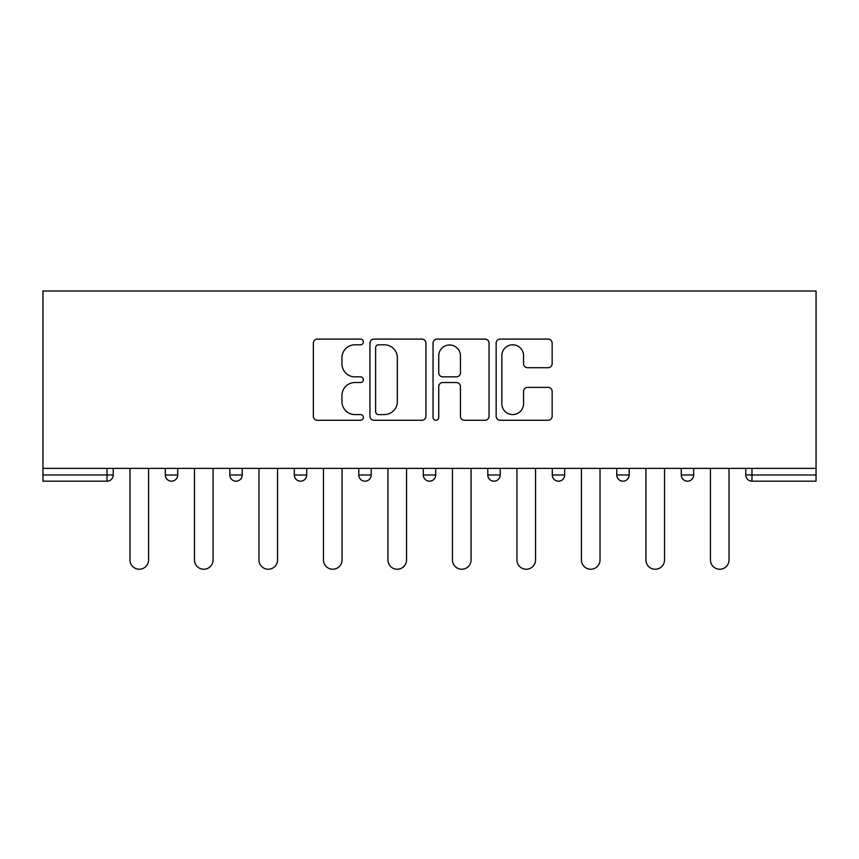 <?xml version="1.0" encoding="UTF-8"?>
<svg xmlns="http://www.w3.org/2000/svg" width="859" height="859" viewBox="0 0 859 859"><rect width="100%" height="100%" fill="white"/><g stroke="black" fill="none" stroke-linecap="round" stroke-linejoin="round"><path stroke-width="1.29" d="M363.357 341.946A2.845 2.845 0 0 0 360.512 339.101L317.401 339.101A4.059 4.059 0 0 0 313.342 343.16L313.342 416.207A4.059 4.059 0 0 0 317.401 420.266L360.512 420.266A2.845 2.845 0 0 0 363.357 417.42A2.845 2.845 0 0 0 360.512 414.586L354.939 414.586A12.982 12.982 0 0 1 341.946 401.604L341.946 395.516A12.982 12.982 0 0 1 354.939 382.523L360.512 382.523A2.845 2.845 0 0 0 363.357 379.689A2.845 2.845 0 0 0 360.512 376.843L354.939 376.843A12.982 12.982 0 0 1 341.946 363.862L341.946 357.773A12.982 12.982 0 0 1 354.939 344.792L360.512 344.792A2.845 2.845 0 0 0 363.357 341.946M548.096 367.716A4.059 4.059 0 0 0 552.154 363.658L552.154 343.16A4.059 4.059 0 0 0 548.096 339.101L500.206 339.101A4.059 4.059 0 0 0 496.148 343.16L496.148 416.207A4.059 4.059 0 0 0 500.206 420.266L548.096 420.266A4.059 4.059 0 0 0 552.154 416.207L552.154 391.457A4.059 4.059 0 0 0 548.096 387.398L527.598 387.398A4.059 4.059 0 0 0 523.55 391.457L523.55 403.73A10.856 10.856 0 0 1 512.694 414.586A10.856 10.856 0 0 1 501.839 403.73L501.839 355.637A10.856 10.856 0 0 1 512.694 344.792A10.856 10.856 0 0 1 523.55 355.637L523.55 363.658A4.059 4.059 0 0 0 527.598 367.716L548.096 367.716M816.05 468.37L42.95 468.37L42.95 291.008L816.05 291.008L816.05 481.18L751.969 481.18A6.206 6.206 0 0 1 745.773 474.984L745.773 468.37L745.773 474.984L816.05 474.984M425.946 343.16A4.059 4.059 0 0 0 421.887 339.101L374.009 339.101A4.059 4.059 0 0 0 369.95 343.16L369.95 416.207A4.059 4.059 0 0 0 374.009 420.266L421.887 420.266A4.059 4.059 0 0 0 425.946 416.207L425.946 343.16M437.113 339.101L484.991 339.101A4.059 4.059 0 0 1 489.05 343.16L489.05 416.207A4.059 4.059 0 0 1 484.991 420.266L464.504 420.266A4.059 4.059 0 0 1 460.445 416.207L460.445 386.582A4.059 4.059 0 0 0 456.387 382.523L442.793 382.523A4.059 4.059 0 0 0 438.734 386.582L438.734 417.42A2.845 2.845 0 0 1 435.889 420.266A2.845 2.845 0 0 1 433.054 417.42L433.054 343.16A4.059 4.059 0 0 1 437.113 339.101M107.031 481.18A6.206 6.206 0 0 0 113.227 474.984L107.031 474.984L107.031 481.18A6.206 6.206 0 0 0 113.227 474.984L113.227 468.37L113.227 474.984A6.206 6.206 0 0 1 107.031 481.18L42.95 481.18L42.95 474.984L107.031 474.984L107.031 468.37M42.95 468.37L42.95 474.984M165.325 468.37L165.325 474.984L165.325 468.37M171.521 481.18A6.206 6.206 0 0 1 165.325 474.984A6.206 6.206 0 0 0 171.521 481.18A6.206 6.206 0 0 0 177.727 474.984L177.727 468.37L177.727 474.984A6.206 6.206 0 0 1 171.521 481.18A6.206 6.206 0 0 1 165.325 474.984L177.727 474.984M229.815 468.37L229.815 474.984L229.815 468.37M242.217 468.37L242.217 474.984L242.217 468.37M294.315 468.37L294.315 474.984L294.315 468.37M306.717 468.37L306.717 474.984L306.717 468.37M371.206 468.37L371.206 474.984L358.804 474.984A6.206 6.206 0 0 0 365.011 481.18A6.206 6.206 0 0 1 358.804 474.984L358.804 468.37M435.706 468.37L435.706 474.984L423.294 474.984A6.206 6.206 0 0 0 429.5 481.18A6.206 6.206 0 0 1 423.294 474.984L423.294 468.37M487.794 468.37L487.794 474.984L487.794 468.37M500.196 468.37L500.196 474.984A6.206 6.206 0 0 1 493.989 481.18A6.206 6.206 0 0 1 487.794 474.984L500.196 474.984A6.206 6.206 0 0 1 493.989 481.18M552.283 468.37L552.283 474.984L552.283 468.37M564.685 468.37L564.685 474.984L564.685 468.37M616.783 468.37L616.783 474.984L616.783 468.37M629.185 468.37L629.185 474.984L629.185 468.37M681.273 468.37L681.273 474.984L681.273 468.37M693.675 468.37L693.675 474.984A6.206 6.206 0 0 1 687.479 481.18A6.206 6.206 0 0 1 681.273 474.984L693.675 474.984A6.206 6.206 0 0 1 687.479 481.18M236.021 481.18A6.206 6.206 0 0 1 229.815 474.984A6.206 6.206 0 0 0 236.021 481.18A6.206 6.206 0 0 0 242.217 474.984A6.206 6.206 0 0 1 236.021 481.18A6.206 6.206 0 0 1 229.815 474.984L242.217 474.984A6.206 6.206 0 0 1 236.021 481.18M300.51 481.18A6.206 6.206 0 0 1 294.315 474.984A6.206 6.206 0 0 0 300.51 481.18A6.206 6.206 0 0 0 306.717 474.984A6.206 6.206 0 0 1 300.51 481.18A6.206 6.206 0 0 1 294.315 474.984L306.717 474.984M371.206 474.984A6.206 6.206 0 0 1 365.011 481.18A6.206 6.206 0 0 0 371.206 474.984A6.206 6.206 0 0 1 365.011 481.18A6.206 6.206 0 0 1 358.804 474.984M435.706 474.984A6.206 6.206 0 0 1 429.5 481.18A6.206 6.206 0 0 0 435.706 474.984A6.206 6.206 0 0 1 429.5 481.18A6.206 6.206 0 0 1 423.294 474.984M558.49 481.18A6.206 6.206 0 0 1 552.283 474.984L564.685 474.984A6.206 6.206 0 0 1 558.49 481.18A6.206 6.206 0 0 0 564.685 474.984A6.206 6.206 0 0 1 558.49 481.18M622.979 481.18A6.206 6.206 0 0 1 616.783 474.984L629.185 474.984A6.206 6.206 0 0 1 622.979 481.18A6.206 6.206 0 0 0 629.185 474.984A6.206 6.206 0 0 1 622.979 481.18M378.475 344.792A2.845 2.845 0 0 0 375.63 347.627L375.63 411.74A2.845 2.845 0 0 0 378.475 414.586L384.36 414.586A12.982 12.982 0 0 0 397.341 401.604L397.341 357.773A12.982 12.982 0 0 0 384.36 344.792L378.475 344.792M460.445 355.841A10.856 10.856 0 0 0 449.59 344.985A10.856 10.856 0 0 0 438.734 355.841L438.734 372.785A4.059 4.059 0 0 0 442.793 376.843L456.387 376.843A4.059 4.059 0 0 0 460.445 372.785L460.445 355.841M129.977 559.939L129.977 468.37L129.977 559.939A9.299 9.299 0 0 0 139.276 569.238A9.299 9.299 0 0 0 148.575 559.939L148.575 468.37M194.467 559.939L194.467 468.37L194.467 559.939A9.299 9.299 0 0 0 203.776 569.238A9.299 9.299 0 0 0 213.075 559.939L213.075 468.37M258.967 559.939L258.967 468.37L258.967 559.939A9.299 9.299 0 0 0 268.266 569.238A9.299 9.299 0 0 0 277.564 559.939L277.564 468.37M323.456 559.939L323.456 468.37L323.456 559.939A9.299 9.299 0 0 0 332.755 569.238A9.299 9.299 0 0 0 342.065 559.939L342.065 468.37M387.946 559.939L387.946 468.37L387.946 559.939A9.299 9.299 0 0 0 397.255 569.238A9.299 9.299 0 0 0 406.554 559.939L406.554 468.37M452.446 559.939L452.446 468.37L452.446 559.939A9.299 9.299 0 0 0 461.745 569.238A9.299 9.299 0 0 0 471.054 559.939L471.054 468.37M516.935 559.939L516.935 468.37L516.935 559.939A9.299 9.299 0 0 0 526.245 569.238A9.299 9.299 0 0 0 535.544 559.939L535.544 468.37M581.436 559.939L581.436 468.37L581.436 559.939A9.299 9.299 0 0 0 590.734 569.238A9.299 9.299 0 0 0 600.033 559.939L600.033 468.37M645.925 559.939L645.925 468.37L645.925 559.939A9.299 9.299 0 0 0 655.224 569.238A9.299 9.299 0 0 0 664.533 559.939L664.533 468.37M710.425 559.939L710.425 468.37L710.425 559.939A9.299 9.299 0 0 0 719.724 569.238A9.299 9.299 0 0 0 729.023 559.939L729.023 468.37M751.969 468.37L751.969 481.18"/></g></svg>
